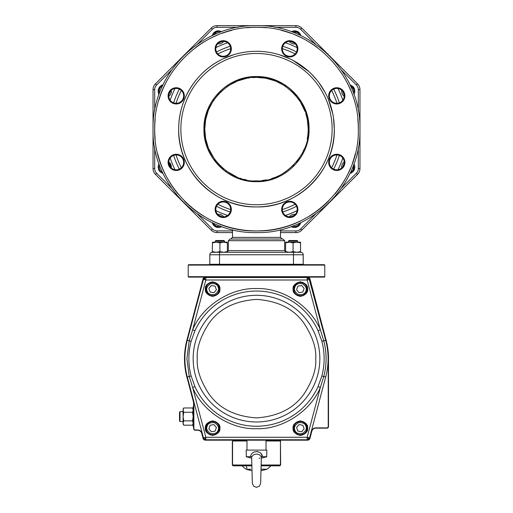 <?xml version="1.0" encoding="UTF-8"?>
<svg xmlns="http://www.w3.org/2000/svg" width="513" height="513" viewBox="0 0 513 513"><rect width="100%" height="100%" fill="white"/><g stroke="black" fill="none" stroke-linecap="round" stroke-linejoin="round"><path stroke-width="0.77" d="M214.46 226.13L212.087 222.559L213.235 224.912L215.954 226.996L218.487 227.503L213.838 225.592L217.211 227.374L219.352 227.445L221.802 226.611M218.487 214.261L217.634 214.312L218.487 214.261A6.624 6.624 0 0 1 223.739 216.845L223.168 216.197M221.763 226.637L221.052 226.983M220.975 227.015L220.244 227.265M220.026 227.323L219.384 227.439M219.327 227.451L218.506 227.503M218.455 227.503L217.659 227.451M216.736 227.265L215.999 227.015M215.928 226.983L214.485 226.156M160.05 171.81L158.998 170.438L158.113 167.123L158.607 164.615M158.632 164.558L158.985 163.839M168.771 161.877L171.355 167.123L171.304 167.982L171.355 167.123A6.624 6.624 0 0 0 168.771 161.877L169.508 162.531M169.418 162.441L170.874 164.647M158.164 91.942L160.05 86.421L163.051 84.696L161.422 85.37L159.479 87.075L158.337 89.39L158.113 91.102L160.024 86.453M158.972 94.373L158.632 93.674M158.594 93.584L158.35 92.859M158.293 92.641L158.177 92M171.304 90.25L170.829 93.693M218.487 30.729L221.828 31.633L218.487 30.729L213.838 32.633L215.973 31.222L218.487 30.729L215.954 31.229L213.235 33.319L212.087 35.666L218.487 30.729M218.455 43.971L218.487 43.971A6.624 6.624 0 0 0 223.739 41.386M291.23 31.601L299.194 32.665L300.913 35.666L300.246 34.038L298.54 32.095L297.046 31.229L294.513 30.729L299.156 32.627M295.334 43.919L294.545 43.971M353.983 94.443L354.829 91.968L354.38 88.569L352.95 86.421L349.949 84.696L354.887 91.102L354.015 94.392M341.645 91.07L341.696 90.282M349.949 173.529L352.95 171.81L354.38 169.662L354.829 166.263L353.983 163.782L352.95 171.81L350.815 173.234M294.552 227.503L295.347 227.451M296.264 227.265L300.913 222.559L299.765 224.912L298.54 226.13L296.225 227.278L294.513 227.503L299.156 225.605M291.172 226.599L294.513 227.503M291.237 226.637L291.935 226.983M291.961 226.99L292.776 227.272M292.795 227.278L293.609 227.439M205.771 118.971L205.02 123.986M204.77 129.116C202.455 154.708 230.901 183.16 256.5 180.845C282.099 183.16 310.545 154.708 308.23 129.116C310.545 103.517 282.099 75.071 256.5 77.38C230.901 75.071 202.455 103.517 204.77 129.116M212.472 242.848L216.197 242.181L223.642 242.181L227.368 242.848L227.368 242.181L223.642 242.181L219.917 242.848L216.197 242.181L212.472 242.181L212.26 252.281L300.612 252.281M302.779 264.695L303.189 264.278L303.189 254.762A2.482 2.462 90 0 0 300.727 252.281L300.74 252.281C302.247 252.428 303.074 253.255 303.221 254.762L209.811 254.762L209.811 264.278L303.221 264.278L303.221 254.762C303.074 253.255 302.247 252.428 300.74 252.281M212.26 252.281C210.753 252.428 209.926 253.255 209.779 254.762C209.926 253.255 210.753 252.428 212.26 252.281L212.273 252.281A2.482 2.462 90 0 0 209.811 254.762L209.779 264.278L210.221 264.695M285.632 242.848L289.358 242.181L296.803 242.181L300.528 242.848L300.528 242.181L296.803 242.181L293.083 242.848L289.358 242.181L285.632 242.181L285.632 252.281L227.368 252.281L227.368 242.848M225.714 252.281L223.642 252.281L227.368 251.614M228.356 240.693L228.356 250.626L284.644 250.626L284.644 240.693L228.356 240.693L230.01 239.032L282.99 239.032L284.644 240.693M232.498 229.753L232.498 237.378L280.502 237.378L280.502 229.753M232.498 232.581L217.07 232.581A8.279 8.279 0 0 1 211.221 230.157L155.458 174.394A8.279 8.279 0 0 1 153.034 168.54L153.034 89.685A8.279 8.279 0 0 1 155.458 83.831L211.221 28.074A8.279 8.279 0 0 1 217.07 25.65L295.93 25.65A8.279 8.279 0 0 1 301.779 28.074L357.542 83.831A8.279 8.279 0 0 1 359.966 89.685A8.279 8.279 0 0 0 357.542 83.831L301.779 28.074L357.542 83.831A8.279 8.279 0 0 1 359.966 89.685L359.966 168.54A8.279 8.279 0 0 1 357.542 174.394L301.779 230.157A8.279 8.279 0 0 1 295.93 232.581L280.502 232.581M230.222 212.01L229.638 211.766L230.241 211.965A86.909 86.909 0 0 1 216.486 206.264A86.909 86.909 0 0 0 230.241 211.965M282.759 211.965A86.909 86.909 0 0 0 296.514 206.264A86.909 86.909 0 0 1 282.759 211.965L283.336 211.779M153.034 129.116C151.611 184.398 201.211 234.005 256.5 232.581C311.789 234.005 361.389 184.398 359.966 129.116C361.389 73.827 311.789 24.226 256.5 25.65C201.211 24.226 151.611 73.827 153.034 129.116C151.611 184.398 201.211 234.005 256.5 232.581C311.789 234.005 361.389 184.398 359.966 129.116C361.389 73.827 311.789 24.226 256.5 25.65C201.211 24.226 151.611 73.827 153.034 129.116M333.463 117.682L334.303 129.116C335.38 170.688 298.072 207.989 256.5 206.919C214.928 207.989 177.62 170.688 178.697 129.116C178.415 100.965 194.876 73.506 219.84 60.489M223.226 58.783L233.928 54.654M237.577 53.647C247.593 51.153 257.712 50.659 267.933 52.153M279.072 54.654L289.774 58.783M293.16 60.489L308.768 71.48M311.5 74.084L316.656 79.765M318.983 82.753L325.127 92.449M328.378 99.33L332.815 113.944M178.697 129.116A77.803 77.803 0 0 1 256.5 51.306A77.803 77.803 0 0 1 334.303 129.116A77.803 77.803 0 0 1 256.5 206.919A77.803 77.803 0 0 1 178.697 129.116M256.5 53.487A75.629 75.629 0 0 0 191.003 166.93A75.629 75.629 0 0 0 321.997 166.93A75.629 75.629 0 0 0 256.5 53.487M203.943 129.116C203.212 101.061 228.394 75.841 256.468 76.552C284.561 75.847 309.756 100.914 309.057 129.135C309.775 157.222 284.561 182.397 256.506 181.673C228.394 182.378 203.238 157.234 203.943 129.116M173.65 102.856A86.909 86.909 0 0 1 179.351 89.102A86.909 86.909 0 0 0 173.65 102.856M216.486 51.96A86.909 86.909 0 0 1 230.241 46.266A86.909 86.909 0 0 0 216.486 51.96M282.759 46.266A86.909 86.909 0 0 1 296.514 51.96A86.909 86.909 0 0 0 282.759 46.266M333.649 89.102A86.909 86.909 0 0 1 339.35 102.856A86.909 86.909 0 0 0 333.649 89.102M339.35 155.375A86.909 86.909 0 0 1 333.649 169.13A86.909 86.909 0 0 0 339.35 155.375M179.351 169.13A86.909 86.909 0 0 1 173.65 155.375A86.909 86.909 0 0 0 179.351 169.13M315.457 44.092L300.612 29.247L301.779 28.074A8.279 8.279 0 0 0 295.93 25.65A8.279 8.279 0 0 1 301.779 28.074A8.279 8.279 0 0 0 295.93 25.65A8.279 8.279 0 0 1 301.779 28.074L357.542 83.831A8.279 8.279 0 0 1 359.966 89.685L358.311 89.685A6.624 6.624 0 0 0 356.368 85.004L341.523 70.159M280.502 230.921L295.93 230.921L295.93 232.581A8.279 8.279 0 0 0 301.779 230.157A8.279 8.279 0 0 1 295.93 232.581A8.279 8.279 0 0 0 301.779 230.157L357.542 174.394L356.368 173.227A6.624 6.624 0 0 0 358.311 168.54L358.311 147.552M209.779 264.278L210.195 264.695L209.779 264.278M183.654 95.854A7.451 7.451 0 0 0 176.203 88.409A7.451 7.451 0 0 0 168.758 95.854A7.451 7.451 0 0 0 176.203 103.305A7.451 7.451 0 0 0 183.654 95.854A7.451 7.451 0 0 0 176.203 88.409A7.451 7.451 0 0 0 168.758 95.854A7.451 7.451 0 0 0 176.203 103.305A7.451 7.451 0 0 0 183.654 95.854M329.346 162.371A7.451 7.451 0 0 0 336.797 169.822A7.451 7.451 0 0 0 344.242 162.371A7.451 7.451 0 0 0 336.797 154.926A7.451 7.451 0 0 0 329.346 162.371A7.451 7.451 0 0 0 336.797 169.822A7.451 7.451 0 0 0 344.242 162.371A7.451 7.451 0 0 0 336.797 154.926A7.451 7.451 0 0 0 329.346 162.371M181.474 157.106A7.451 7.451 0 0 0 169.008 164.301A7.451 7.451 0 0 0 179.928 168.822A7.451 7.451 0 0 0 181.474 157.106A7.451 7.451 0 0 1 179.928 168.822A7.451 7.451 0 0 1 169.008 164.301A7.451 7.451 0 0 1 176.203 154.926A7.451 7.451 0 0 0 169.008 164.301A7.451 7.451 0 0 0 179.928 168.822A7.451 7.451 0 0 0 181.474 157.106A7.451 7.451 0 0 1 179.928 168.822A7.451 7.451 0 0 1 169.008 164.301A7.451 7.451 0 0 1 181.474 157.106M331.526 101.125A7.451 7.451 0 0 0 343.678 98.708A7.451 7.451 0 0 0 336.797 88.409A7.451 7.451 0 0 0 331.526 101.125A7.451 7.451 0 0 0 343.678 98.708A7.451 7.451 0 0 0 336.797 88.409A7.451 7.451 0 0 0 331.526 101.125M284.491 204.142A7.451 7.451 0 0 0 286.036 215.858A7.451 7.451 0 0 0 296.956 211.337A7.451 7.451 0 0 0 284.491 204.142A7.451 7.451 0 0 0 286.036 215.858A7.451 7.451 0 0 0 296.956 211.337A7.451 7.451 0 0 0 284.491 204.142M228.509 54.089A7.451 7.451 0 0 0 223.238 41.373A7.451 7.451 0 0 0 216.358 51.672A7.451 7.451 0 0 0 228.509 54.089A7.451 7.451 0 0 0 223.238 41.373A7.451 7.451 0 0 0 216.358 51.672A7.451 7.451 0 0 0 228.509 54.089M223.238 201.962A7.451 7.451 0 0 0 216.787 213.132A7.451 7.451 0 0 0 229.689 213.132A7.451 7.451 0 0 0 223.238 201.962A7.451 7.451 0 0 0 216.787 213.132A7.451 7.451 0 0 0 229.689 213.132A7.451 7.451 0 0 0 223.238 201.962M289.762 56.27A7.451 7.451 0 0 0 297.207 48.818A7.451 7.451 0 0 0 289.762 41.373A7.451 7.451 0 0 0 282.31 48.818A7.451 7.451 0 0 0 289.762 56.27A7.451 7.451 0 0 1 282.31 48.818A7.451 7.451 0 0 1 289.762 41.373A7.451 7.451 0 0 0 282.31 48.818A7.451 7.451 0 0 0 289.762 56.27A7.451 7.451 0 0 1 282.31 48.818A7.451 7.451 0 0 1 289.762 41.373A7.451 7.451 0 0 1 297.207 48.818A7.451 7.451 0 0 1 289.762 56.27M307.229 139.26L307.98 134.246M307.98 134.207L308.23 129.154M307.665 136.753L307.223 139.273M304.286 148.924L302.099 153.541M299.47 157.921L296.469 161.961M293.955 164.801L284.811 172.413M279.707 175.35L276.263 176.921M275.545 177.216L271.499 178.627M266.593 179.851L261.72 180.582M246.407 179.851L243.919 179.294M241.443 178.607L240.43 178.287M236.589 176.863L225.656 170.643M223.636 169.066L219.917 165.693L214.985 159.979M214.889 159.857L208.4 148.154L205.63 138.529L204.77 129.116L205.63 119.702L208.4 110.071L213.203 100.804L218.923 93.558M219.968 92.487L228.189 85.812L237.455 81.016L246.407 78.374M247.086 78.245L249.978 77.796M251.832 77.591L256.5 77.38L265.914 78.245L275.545 81.016L284.811 85.812L293.083 92.532L296.488 96.297M297.399 97.438L299.797 100.804L305.209 111.687M305.69 113.091L307.37 119.702L308.23 129.013M154.689 147.552L154.689 168.54A6.624 6.624 0 0 0 156.632 173.227L155.458 174.394A8.279 8.279 0 0 1 153.034 168.54A8.279 8.279 0 0 0 155.458 174.394L211.221 230.157L212.388 228.984A6.624 6.624 0 0 0 217.07 230.921L232.498 230.921M238.064 27.304L217.07 27.304A6.624 6.624 0 0 0 212.388 29.247L211.221 28.074L155.458 83.831A8.279 8.279 0 0 0 153.034 89.685A8.279 8.279 0 0 1 155.458 83.831L156.632 85.004A6.624 6.624 0 0 0 154.689 89.685L154.689 110.68M350.546 172.246C352.662 171.195 353.771 169.489 353.874 167.123L353.502 165.115M344.191 163.275L342.658 166.962M341.696 167.982L341.645 167.123A6.624 6.624 0 0 1 344.229 161.877L343.492 162.531M354.887 167.123L352.976 171.778M354.887 91.102L352.976 86.453M350.546 85.985C352.662 87.037 353.771 88.743 353.874 91.102L353.502 93.116M344.191 94.956L342.658 91.263M341.696 90.25L341.645 91.102A6.624 6.624 0 0 0 344.229 96.354M162.454 85.985C160.338 87.037 159.229 88.743 159.126 91.102L159.498 93.116M168.809 94.956L170.342 91.263M159.017 94.443L158.113 91.102M171.355 91.102A6.624 6.624 0 0 1 168.771 96.354L169.418 95.784M169.508 95.694L168.771 96.354M213.37 35.07C214.421 32.954 216.127 31.844 218.487 31.742L220.5 32.114M222.341 41.425L218.647 42.951M213.37 223.161C214.421 225.278 216.127 226.387 218.487 226.483L220.5 226.111M222.341 216.807L218.647 215.274M223.174 216.204L223.495 216.544M299.63 35.07C298.579 32.954 296.873 31.844 294.513 31.742L292.5 32.114M290.659 41.425L294.353 42.951M291.172 31.633L294.513 30.729M295.366 43.913L294.513 43.971A6.624 6.624 0 0 1 289.261 41.386M299.63 223.161C298.579 225.278 296.873 226.387 294.513 226.483L292.5 226.111M290.659 216.807L294.353 215.274M295.366 214.312L294.513 214.261A6.624 6.624 0 0 0 289.261 216.845L289.922 216.108M162.454 172.246C160.338 171.195 159.229 169.489 159.126 167.123L159.498 165.115M168.809 163.275L170.342 166.962M159.017 163.782L158.171 166.263L158.62 169.662L160.05 171.81L163.051 173.529M300.528 242.848L300.528 252.281M293.083 242.848L293.083 251.614L296.803 252.281L300.528 251.614M293.083 251.614L289.358 252.281L285.632 251.614M285.632 252.281L293.468 252.281L293.468 264.695M219.917 242.848L219.917 251.614L216.197 252.281L212.472 251.614M219.917 251.614L223.642 252.281L219.532 252.281L219.532 264.695M227.368 252.281L223.642 252.281M215.287 242.181L215.287 241.104L215.864 240.526L223.976 240.526L224.553 241.104L215.287 241.104L215.864 240.526M297.136 240.526L289.024 240.526L288.447 241.104L297.713 241.104L297.136 240.526L297.713 241.104L297.713 242.181M324.787 276.699L324.37 277.11L205.437 277.11A2.482 2.482 0 0 0 203.039 278.963L186.867 340.279L203.039 278.963A2.482 2.482 0 0 1 205.437 277.11L188.63 277.11L188.213 276.699L324.787 276.699L324.787 265.106L188.213 265.106L188.63 264.695L324.37 264.695L324.787 265.106M306.582 425.873A6.624 6.624 0 0 0 298.079 421.955A6.624 6.624 0 0 0 294.154 430.458A6.624 6.624 0 0 0 302.664 434.383A6.624 6.624 0 0 0 306.582 425.873A6.624 6.624 0 0 1 302.664 434.383A6.624 6.624 0 0 1 294.154 430.458M296.591 427.521L297.918 431.119L301.695 431.766L304.151 428.817L302.824 425.219L299.041 424.572L296.591 427.521M306.582 291.403A6.624 6.624 0 0 1 298.079 295.321A6.624 6.624 0 0 1 294.154 286.818A6.624 6.624 0 0 1 302.664 282.9A6.624 6.624 0 0 1 306.582 291.403A6.624 6.624 0 0 0 302.664 282.9A6.624 6.624 0 0 0 294.154 286.818M296.591 289.762L297.918 286.164L301.695 285.517L304.151 288.46L302.824 292.064L299.041 292.711L296.591 289.762M301.695 285.517L297.918 286.164M206.418 291.403A6.624 6.624 0 0 0 214.921 295.321A6.624 6.624 0 0 0 218.846 286.818A6.624 6.624 0 0 0 210.336 282.9A6.624 6.624 0 0 0 206.418 291.403A6.624 6.624 0 0 1 210.336 282.9A6.624 6.624 0 0 1 218.846 286.818M216.409 289.762L215.082 286.164L211.305 285.517L208.849 288.46L210.176 292.064L213.959 292.711L216.409 289.762M211.305 285.517L215.082 286.164M183.083 411.612L179.986 411.612L179.986 421.545L183.083 421.545M179.986 411.612L179.524 412.414L179.524 420.75L179.986 421.545M206.418 425.873A6.624 6.624 0 0 1 214.921 421.955A6.624 6.624 0 0 1 218.846 430.458A6.624 6.624 0 0 1 210.336 434.383A6.624 6.624 0 0 1 206.418 425.873A6.624 6.624 0 0 0 210.336 434.383A6.624 6.624 0 0 0 218.846 430.458M216.409 427.521L215.082 431.119L211.305 431.766L208.849 428.817L210.176 425.219L213.959 424.572L216.409 427.521M193.177 410.131L192.516 412.279L193.177 416.582L192.516 420.878L193.177 423.033L192.516 425.181L183.744 425.181L183.083 423.033L183.744 425.181L183.083 424.027L183.083 409.13L183.744 407.976L192.516 407.976L193.177 410.131L192.516 407.976L193.177 409.13M183.083 423.033L183.744 420.878L183.083 416.582L183.744 412.279L183.083 410.131L183.744 407.976M193.177 424.027L192.741 424.758M183.744 412.279L192.516 412.279M183.744 420.878L192.516 420.878M266.657 456.724L266.843 450.1L246.157 450.1L246.343 456.724M256.5 487.35L259.424 486.138L260.636 483.342L261.386 456.929L260.931 456.455C259.988 454.89 258.507 454.127 256.5 454.152C254.506 454.114 253.031 454.877 252.069 456.455L251.614 456.929L252.364 483.342L253.576 486.138L256.5 487.35M251.8 463.265L251.652 458.199L246.157 456.724L250.536 456.724C251.043 450.023 261.944 450.016 262.464 456.724L260.931 456.455M261.348 458.199L266.843 456.724L262.464 456.724M252.069 456.455L250.536 456.724M259.136 458.314L259.918 458.026M261.008 456.493L261.418 456.621M262.457 456.685L261.143 453.716M258.251 451.818L257.706 451.677M257.359 451.62L256.5 451.555M254.737 451.818L254.32 451.959M253.832 452.171L253.384 452.415M253.345 452.434L252.588 452.979M232.562 441.039L232.562 465.002L233.389 465.83L237.256 465.83L233.389 465.83L232.549 465.002L232.549 441.411L232.966 441L232.331 441.411L232.331 465.002L232.793 465.586M261.13 465.83L279.585 465.83L280.438 465.002L280.451 441.411L280.669 465.002L279.841 465.83M280.053 441.161L280.451 441.411M275.744 465.83L279.611 465.83L275.744 465.83M266.016 441L280.438 441L280.438 465.002L279.611 465.83M249.138 469.222L250.742 469.222M249.696 465.83L248.388 465.83M247.741 469.722L251.998 470.633M250.979 465.83L248.478 465.83M246.657 465.83L246.509 465.83A19.462 6.656 114.1 0 0 247.266 469.222M261.04 469.222L266.843 469.222A19.462 19.462 0 0 0 270.902 465.83L268.331 465.83M265.734 469.222L264.67 469.222M261.002 470.633L265.259 469.722M270.902 465.83L275.577 465.83M251.87 465.83L233.415 465.83L232.562 465.002L251.845 465.002M237.423 465.83L244.913 465.83M246.984 441L232.562 441M193.593 426.515L193.177 426.515L193.177 406.649L193.593 406.649M246.984 440.173L246.984 450.1M266.016 440.173L266.016 450.1M309.685 438.249L311.827 431.253L309.961 438.32A2.482 2.482 0 0 1 307.563 440.173L205.437 440.173A2.482 2.482 0 0 1 203.039 438.32L201.718 433.318A4.136 4.136 0 0 0 197.717 430.24L195.248 430.24A1.654 1.654 0 0 1 193.593 428.579L193.593 403.577A8.279 8.279 0 0 0 193.318 401.467L186.867 377.004A72.012 72.012 0 0 1 186.867 340.279L203.315 279.034L187.142 340.35A71.724 71.724 0 0 0 187.142 376.927L193.593 401.39A8.561 8.561 0 0 1 193.882 403.577L193.882 428.579A1.372 1.372 0 0 0 195.248 429.952L197.717 429.952A4.425 4.425 0 0 1 201.994 433.248A4.425 4.425 0 0 0 197.717 429.952L197.717 430.24A4.136 4.136 0 0 1 201.718 433.318A4.136 4.136 0 0 0 197.717 430.24A4.136 4.136 0 0 1 201.718 433.318L203.315 438.249A2.199 2.199 0 0 0 205.437 439.885L307.563 439.885A2.199 2.199 0 0 0 309.685 438.249L311.551 431.176A4.425 4.425 0 0 1 315.828 427.88L326.858 427.88A1.372 1.372 0 0 0 328.224 426.515L328.224 358.638A71.724 71.724 0 0 0 325.858 340.35L309.685 279.034A2.199 2.199 0 0 0 307.563 277.398L205.437 277.398A2.199 2.199 0 0 0 203.315 279.034L203.039 278.963M315.828 428.169L326.858 428.169L315.828 428.169A4.136 4.136 0 0 0 311.827 431.253A4.136 4.136 0 0 1 315.828 428.169L315.828 427.88M309.685 279.034L309.961 278.963A2.482 2.482 0 0 0 307.563 277.11A2.482 2.482 0 0 1 309.961 278.963L326.133 340.279A72.012 72.012 0 0 1 328.512 358.638L328.512 426.515A1.654 1.654 0 0 1 326.858 428.169A1.654 1.654 0 0 0 328.512 426.515L328.224 426.515M235.39 441L235.39 440.173M277.61 441L277.61 440.173M194.908 386.52L192.664 387.539C202.423 411.381 230.754 429.65 256.5 428.714C282.246 429.65 310.577 411.381 320.336 387.539L323.774 376.484C326.871 364.589 326.871 352.694 323.774 340.799L320.336 329.744C310.577 305.902 282.246 287.626 256.5 288.562C230.754 287.626 202.423 305.902 192.664 329.744L189.226 340.799L186.899 358.638L189.226 376.484L192.664 387.539L205.848 437.275L205.848 439.756L204.334 439.243L203.449 437.91L187.296 376.991A71.596 71.596 0 0 1 187.296 340.286L203.449 279.373L205.848 280.008L192.664 329.744L194.908 330.757A67.613 67.613 0 0 1 318.092 330.757L321.863 341.305A67.62 67.62 0 0 1 321.863 375.978L318.092 386.52A67.613 67.613 0 0 1 194.908 386.52L191.137 375.978A67.62 67.62 0 0 1 191.137 341.305L194.908 330.757M219.667 428.169A7.035 7.035 0 0 0 212.632 421.135A7.035 7.035 0 0 0 205.598 428.169A7.035 7.035 0 0 0 212.632 435.204A7.035 7.035 0 0 0 219.667 428.169M307.402 428.169A7.035 7.035 0 0 0 300.368 421.135A7.035 7.035 0 0 0 293.333 428.169A7.035 7.035 0 0 0 300.368 435.204A7.035 7.035 0 0 0 307.402 428.169M307.402 289.114A7.035 7.035 0 0 0 300.368 282.079A7.035 7.035 0 0 0 293.333 289.114A7.035 7.035 0 0 0 300.368 296.148A7.035 7.035 0 0 0 307.402 289.114M219.667 289.114A7.035 7.035 0 0 0 212.632 282.079A7.035 7.035 0 0 0 205.598 289.114A7.035 7.035 0 0 0 212.632 296.148A7.035 7.035 0 0 0 219.667 289.114M219.417 428.169C219.795 436.922 205.469 436.922 205.841 428.169C205.469 419.416 219.795 419.416 219.417 428.169M307.159 428.169C307.531 436.922 293.205 436.922 293.583 428.169C293.205 419.416 307.531 419.416 307.159 428.169M307.159 289.114C307.531 297.867 293.205 297.867 293.583 289.114C293.205 280.361 307.531 280.361 307.159 289.114M219.417 289.114C219.795 297.867 205.469 297.867 205.841 289.114C205.469 280.361 219.795 280.361 219.417 289.114M318.092 330.757L320.336 329.744L307.152 280.008L307.152 277.527L308.967 278.315L325.704 340.286A71.596 71.596 0 0 1 325.704 376.991L309.551 437.91L307.152 437.275L320.336 387.539L318.092 386.52M307.152 439.756L205.848 439.756A2.482 2.482 0 0 1 203.449 437.91A2.482 2.482 0 0 0 205.848 439.756A2.482 2.482 0 0 1 203.449 437.91L205.848 437.275L307.152 437.275L307.152 439.756A2.482 2.482 0 0 0 307.947 439.622L307.152 439.756A2.482 2.482 0 0 0 309.551 437.91L307.947 439.622A2.482 2.482 0 0 0 309.551 437.91A2.482 2.482 0 0 1 307.152 439.756M205.848 277.527L307.152 277.527A2.482 2.482 0 0 1 309.551 279.373A2.482 2.482 0 0 0 307.152 277.527A2.482 2.482 0 0 1 309.551 279.373L307.152 280.008L205.848 280.008L205.848 277.527A2.482 2.482 0 0 0 205.053 277.655L205.848 277.527A2.482 2.482 0 0 0 203.449 279.373L205.053 277.655A2.482 2.482 0 0 0 203.449 279.373A2.482 2.482 0 0 1 205.848 277.527M358.311 129.116C359.709 183.519 310.904 232.325 256.5 230.921C202.096 232.325 153.291 183.519 154.689 129.116L154.689 129.116C153.291 74.712 202.096 25.9 256.5 27.304C310.904 25.9 359.709 74.712 358.311 129.116A101.811 101.811 0 0 0 357.817 119.151M156.632 173.227L171.477 188.072M184.507 201.102L184.513 201.102A101.811 101.811 0 0 0 195.844 210.881M197.543 214.139L212.388 228.984M295.93 230.921A6.624 6.624 0 0 0 300.612 228.984L315.457 214.139M328.487 201.102L328.493 201.102A101.811 101.811 0 0 1 317.156 210.881M341.523 188.072L356.368 173.227M358.311 110.68L358.311 89.685M300.612 29.247A6.624 6.624 0 0 0 295.93 27.304L274.936 27.304M212.388 29.247L197.543 44.092M171.477 70.159L156.632 85.004M285.408 42.778A91.051 91.051 0 0 1 297.11 47.626M337.99 88.505A91.051 91.051 0 0 1 342.838 100.208M342.838 158.017A91.051 91.051 0 0 1 337.99 169.726M297.11 210.606A91.051 91.051 0 0 1 285.408 215.454M227.592 215.454A91.051 91.051 0 0 1 215.89 210.606M175.01 169.726A91.051 91.051 0 0 1 170.162 158.017M170.162 100.208A91.051 91.051 0 0 1 175.01 88.505M215.89 47.626A91.051 91.051 0 0 1 227.592 42.778M176.036 154.926A84.504 84.504 0 0 0 181.352 167.757M217.852 204.264A84.504 84.504 0 0 0 230.69 209.58M282.31 209.58A84.504 84.504 0 0 0 295.148 204.264M331.648 167.757A84.504 84.504 0 0 0 336.964 154.926M336.964 103.305A84.504 84.504 0 0 0 331.648 90.468M295.148 53.968A84.504 84.504 0 0 0 282.31 48.652M230.69 48.652A84.504 84.504 0 0 0 217.852 53.968M181.352 90.468A84.504 84.504 0 0 0 176.036 103.305M350.552 90.147A101.811 101.811 0 0 0 346.294 81.137M317.137 47.331A101.811 101.811 0 0 0 308.845 41.797M304.478 39.321A101.811 101.811 0 0 0 295.469 35.057M290.781 33.249A101.811 101.811 0 0 0 281.246 30.357M266.459 27.792A101.811 101.811 0 0 0 246.541 27.792M231.754 30.357A101.811 101.811 0 0 0 222.219 33.249M217.531 35.057A101.811 101.811 0 0 0 208.522 39.321M204.155 41.797A101.811 101.811 0 0 0 195.863 47.331M166.706 81.137A101.811 101.811 0 0 0 162.448 90.147M162.435 90.166A101.811 101.811 0 0 0 159.075 99.548M155.183 119.151A101.811 101.811 0 0 0 155.183 139.081M157.741 153.855A101.811 101.811 0 0 0 162.435 168.065M162.448 168.084A101.811 101.811 0 0 0 169.168 181.448M169.181 181.461A101.811 101.811 0 0 0 177.793 193.69M195.863 210.894A101.811 101.811 0 0 0 204.155 216.435M208.522 218.91A101.811 101.811 0 0 0 217.531 223.168M217.55 223.181A101.811 101.811 0 0 0 231.754 227.868M231.767 227.875A101.811 101.811 0 0 0 281.233 227.875M281.246 227.868A101.811 101.811 0 0 0 295.45 223.181M295.469 223.168A101.811 101.811 0 0 0 304.478 218.91M308.845 216.435A101.811 101.811 0 0 0 317.137 210.894M335.207 193.69A101.811 101.811 0 0 0 343.819 181.461M343.832 181.448A101.811 101.811 0 0 0 350.552 168.084M352.367 163.397A101.811 101.811 0 0 0 355.259 153.855M176.203 87.742A8.112 8.112 0 0 1 183.231 99.913A8.112 8.112 0 0 1 169.181 99.913A8.112 8.112 0 0 1 176.203 87.742M336.797 154.259A8.112 8.112 0 0 1 343.819 166.43A8.112 8.112 0 0 1 329.769 166.43A8.112 8.112 0 0 1 336.797 154.259M176.203 154.259A8.112 8.112 0 0 1 183.231 166.43A8.112 8.112 0 0 1 169.181 166.43A8.112 8.112 0 0 1 176.203 154.259M336.797 87.742A8.112 8.112 0 0 1 343.819 99.913A8.112 8.112 0 0 1 329.769 99.913A8.112 8.112 0 0 1 336.797 87.742M289.762 201.295A8.112 8.112 0 0 1 296.783 213.466A8.112 8.112 0 0 1 282.734 213.466A8.112 8.112 0 0 1 289.762 201.295M223.238 40.707A8.112 8.112 0 0 1 230.266 52.877A8.112 8.112 0 0 1 216.217 52.877A8.112 8.112 0 0 1 223.238 40.707M223.238 201.295A8.112 8.112 0 0 1 230.266 213.466A8.112 8.112 0 0 1 216.217 213.466A8.112 8.112 0 0 1 223.238 201.295M289.762 40.707A8.112 8.112 0 0 1 296.783 52.877A8.112 8.112 0 0 1 282.734 52.877A8.112 8.112 0 0 1 289.762 40.707M211.221 28.074A8.279 8.279 0 0 1 217.07 25.65L217.07 27.304M217.07 230.921L217.07 232.581A8.279 8.279 0 0 1 211.221 230.157M358.311 168.54L359.966 168.54A8.279 8.279 0 0 1 357.542 174.394M356.368 85.004L357.542 83.831M295.93 27.304L295.93 25.65A8.279 8.279 0 0 1 301.779 28.074M301.779 230.157L300.612 228.984M154.689 89.685L153.034 89.685A8.279 8.279 0 0 1 155.458 83.831M154.689 168.54L153.034 168.54A8.279 8.279 0 0 0 155.458 174.394M305.806 426.162C305.164 423.481 302.683 422.334 298.361 422.731C294.821 425.239 293.673 427.72 294.93 430.176C295.571 432.857 298.053 433.998 302.375 433.607C305.921 431.1 307.063 428.618 305.806 426.162M305.806 291.115C305.164 293.802 302.683 294.943 298.361 294.545C294.821 292.044 293.673 289.563 294.93 287.107C295.571 284.42 298.053 283.279 302.375 283.676C305.921 286.183 307.063 288.659 305.806 291.115M207.194 291.115C207.836 293.802 210.317 294.943 214.639 294.545C218.179 292.044 219.327 289.563 218.07 287.107C217.429 284.42 214.947 283.279 210.625 283.676C207.079 286.183 205.937 288.659 207.194 291.115M207.194 426.162C207.836 423.481 210.317 422.334 214.639 422.731C218.179 425.239 219.327 427.72 218.07 430.176C217.429 432.857 214.947 433.998 210.625 433.607C207.079 431.1 205.937 428.618 207.194 426.162M261.155 465.002L280.669 465.002M248.33 469.222A31.665 13.671 99.6 0 0 250.902 470.453M261.002 470.594A31.665 13.671 80.4 0 0 261.515 470.556M187.142 376.927L186.867 377.004A72.012 72.012 0 0 1 186.867 340.279M193.882 403.577L193.593 403.577A8.279 8.279 0 0 0 193.318 401.467L193.593 401.39M195.248 429.952L195.248 430.24A1.654 1.654 0 0 1 193.593 428.579L193.882 428.579M205.437 439.885L205.437 440.173A2.482 2.482 0 0 1 203.039 438.32L203.315 438.249M309.961 438.32A2.482 2.482 0 0 1 307.563 440.173L307.563 439.885M325.858 340.35L326.133 340.279A72.012 72.012 0 0 1 328.512 358.638L328.224 358.638M193.157 358.638A63.343 63.343 0 0 1 256.5 295.296A63.343 63.343 0 0 1 319.843 358.638A63.343 63.343 0 0 1 256.5 421.981A63.343 63.343 0 0 1 193.157 358.638M315.732 358.638C316.527 348.346 312.577 336.496 303.888 323.1C293.603 308.723 277.802 300.823 256.5 299.406C235.198 300.823 219.397 308.723 209.112 323.1C200.423 336.496 196.473 348.346 197.268 358.638C196.473 368.937 200.423 380.781 209.112 394.183C219.397 408.56 235.198 416.453 256.5 417.877C277.802 416.453 293.603 408.56 303.888 394.183C312.577 380.781 316.527 368.937 315.732 358.638M187.296 340.286L191.137 341.305M191.137 375.978L187.296 376.991M205.347 428.169C204.931 424.726 207.361 422.295 212.632 420.884C217.903 422.295 220.327 424.726 219.917 428.169C220.327 431.613 217.903 434.043 212.632 435.454C207.361 434.043 204.931 431.613 205.347 428.169M293.083 428.169C292.673 424.726 295.097 422.295 300.368 420.884C305.639 422.295 308.069 424.726 307.653 428.169C308.069 431.613 305.639 434.043 300.368 435.454C295.097 434.043 292.673 431.613 293.083 428.169M293.083 289.114C292.673 285.67 295.097 283.24 300.368 281.829C305.639 283.24 308.069 285.67 307.653 289.114C308.069 292.557 305.639 294.981 300.368 296.399C295.097 294.981 292.673 292.557 293.083 289.114M205.347 289.114C204.931 285.67 207.361 283.24 212.632 281.829C217.903 283.24 220.327 285.67 219.917 289.114C220.327 292.557 217.903 294.981 212.632 296.399C207.361 294.981 204.931 292.557 205.347 289.114M321.863 341.305L325.704 340.286A71.596 71.596 0 0 1 328.096 358.638M325.704 376.991L321.863 375.978M205.848 438.166A2.482 0.763 146.4 0 1 203.783 438.647M308.018 437.506A2.482 0.763 71.2 0 1 307.947 439.622M307.152 279.11A2.482 0.763 -33.6 0 1 309.217 278.63M204.982 279.777A2.482 0.763 -108.8 0 1 205.053 277.655M282.778 212.01L283.362 211.766M228.356 250.626L227.368 252.139M284.644 250.626L285.632 252.139M280.502 237.378L282.156 239.032M232.498 237.378L230.844 239.032M302.805 264.695L303.221 264.278M224.553 242.181L224.553 241.104M288.447 242.181L288.447 241.104M188.213 276.699L188.213 265.106M251.806 463.412L251.954 469.004M251.96 469.074L252.101 474.358M252.107 474.634L252.146 475.961M252.249 479.514L252.364 483.342M260.751 479.514L260.636 483.342M232.331 441.411L232.742 441M232.331 465.002L233.159 465.83M280.669 441.411L280.258 441M265.279 469.722A31.665 31.665 0 0 0 266.843 469.222M242.098 465.83A19.462 19.462 0 0 0 246.157 469.222A31.665 31.665 0 0 0 247.721 469.722"/></g></svg>

